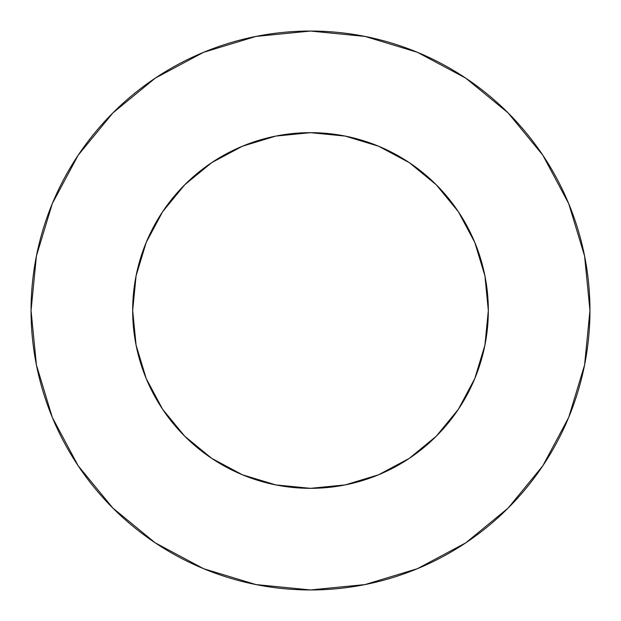 <?xml version="1.0" encoding="UTF-8"?>
<svg xmlns="http://www.w3.org/2000/svg" width="621" height="621" viewBox="0 0 621 621"><rect width="100%" height="100%" fill="white"/><g stroke="black" fill="none" stroke-linecap="round" stroke-linejoin="round"><path stroke-width="0.93" d="M132.669 310.5A177.831 177.831 0 0 1 310.5 132.669A177.831 177.831 0 0 1 488.331 310.5A177.831 177.831 0 0 1 310.5 488.331A177.831 177.831 0 0 1 132.669 310.5L136.084 345.191L146.207 378.554L162.64 409.301L184.755 436.245L211.699 458.36L242.446 474.793L275.809 484.916L310.5 488.331L345.191 484.916L378.554 474.793L409.301 458.36L436.245 436.245L458.36 409.301L474.793 378.554L484.916 345.191L488.331 310.5L484.916 275.809L474.793 242.446L458.36 211.699L436.245 184.755L409.301 162.64L378.554 146.207L345.191 136.084L310.5 132.669L275.809 136.084L242.446 146.207L211.699 162.64L184.755 184.755L162.64 211.699L146.207 242.446L136.084 275.809L132.669 310.5M31.05 310.5A279.45 279.45 0 0 1 310.5 31.05A279.45 279.45 0 0 1 589.95 310.5A279.45 279.45 0 0 1 310.5 589.95A279.45 279.45 0 0 1 31.05 310.5L36.422 365.016L52.319 417.444L78.145 465.758L112.898 508.102L155.242 542.855L203.556 568.681L255.984 584.578L310.5 589.95L365.016 584.578L417.444 568.681L465.758 542.855L508.102 508.102L542.855 465.758L568.681 417.444L584.578 365.016L589.95 310.5L584.578 255.984L568.681 203.556L542.855 155.242L508.102 112.898L465.758 78.145L417.444 52.319L365.016 36.422L310.5 31.05L255.984 36.422L203.556 52.319L155.242 78.145L112.898 112.898L78.145 155.242L52.319 203.556L36.422 255.984L31.05 310.5M542.855 155.242L508.102 112.898L465.828 78.199M155.242 78.145L112.898 112.898L78.199 155.172M78.145 465.758L112.898 508.102L155.172 542.801M465.758 542.855L508.102 508.102L542.801 465.828"/></g></svg>

